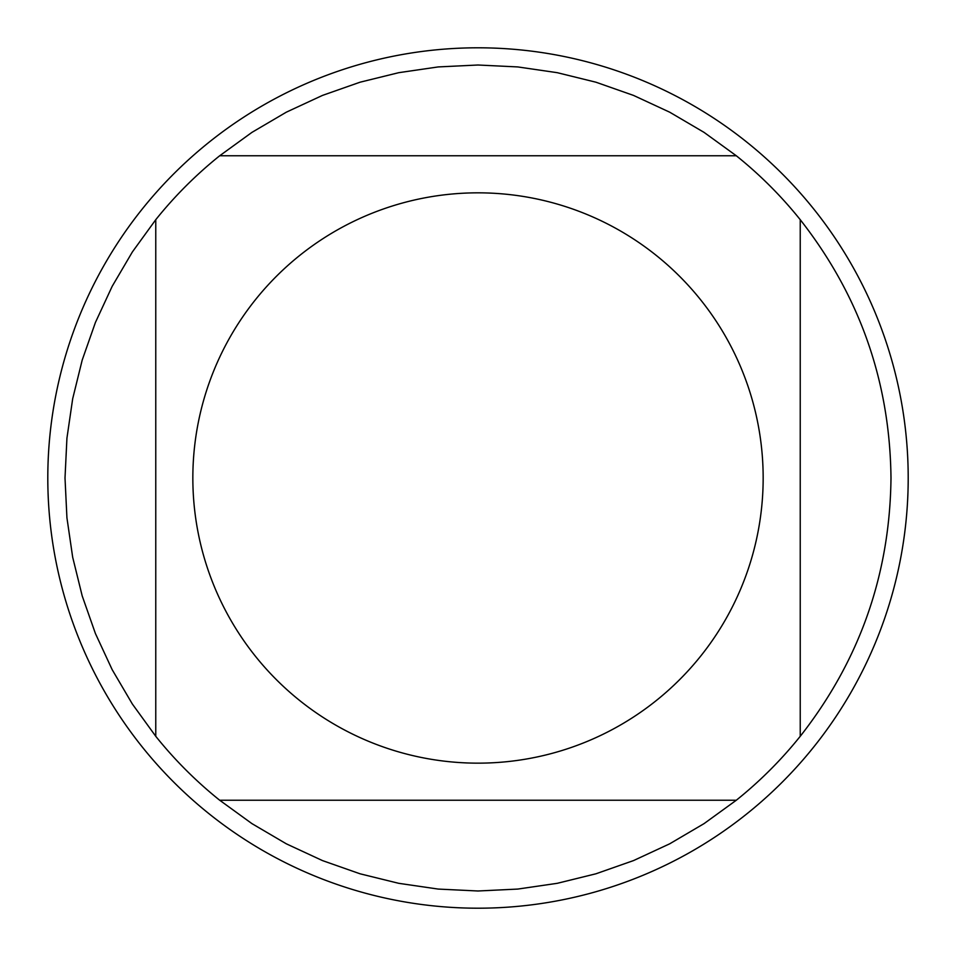 <?xml version="1.0" encoding="UTF-8"?>
<svg xmlns="http://www.w3.org/2000/svg" width="956" height="956" viewBox="0 0 956 956"><rect width="100%" height="100%" fill="white"/><g stroke="black" fill="none" stroke-linecap="round" stroke-linejoin="round"><path stroke-width="1.43" d="M255.503 656.354A285.163 285.163 0 0 0 763.163 478A285.163 285.163 0 0 0 383.476 208.958A285.163 285.163 0 0 0 255.503 656.354M155.768 736.311A412.992 412.992 0 0 0 219.689 800.232L736.311 800.232A412.992 412.992 0 0 0 800.232 736.311L800.232 219.689A412.992 412.992 0 0 0 736.311 155.768L219.689 155.768A412.992 412.992 0 0 0 155.768 219.689L155.768 736.311L132.37 704.046L112.187 669.69L95.421 633.541L82.204 595.935L72.68 557.24L66.932 517.805L65.008 478L66.932 438.195L72.68 398.76L82.204 360.065L95.421 322.459L112.187 286.31L132.37 251.954L155.768 219.689A412.992 412.992 0 0 1 219.689 155.768L251.954 132.37L286.31 112.187L322.459 95.421L360.065 82.204L398.76 72.68L438.195 66.932L478 65.008L517.805 66.932L557.24 72.68L595.935 82.204L633.541 95.421L669.69 112.187L704.046 132.37L736.311 155.768M800.232 736.311C859.695 660.465 889.94 574.365 890.992 478C889.94 381.635 859.695 295.535 800.232 219.689M219.689 800.232L251.954 823.63L286.31 843.813L322.459 860.579L360.065 873.796L398.76 883.32L438.195 889.068L478 890.992L517.805 889.068L557.24 883.32L595.935 873.796L633.541 860.579L669.69 843.813L704.046 823.63L736.311 800.232M908.2 478A430.2 430.2 0 0 1 478 908.2A430.2 430.2 0 0 1 47.8 478A430.2 430.2 0 0 1 478 47.8A430.2 430.2 0 0 1 908.2 478"/></g></svg>
